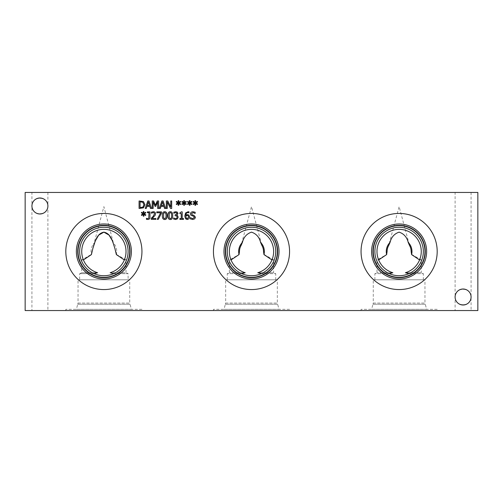 <?xml version="1.0" encoding="UTF-8"?>
<svg xmlns="http://www.w3.org/2000/svg" width="503" height="503" viewBox="0 0 503 503"><rect width="100%" height="100%" fill="white"/><g stroke="black" fill="none" stroke-linecap="round" stroke-linejoin="round"><path stroke-width="0.38" stroke-dasharray="2.52 1.89" d="M183.526 218.598L183.526 219.358L179.879 219.358L179.879 218.598L181.237 218.598L181.237 213.58L179.879 213.58L179.879 212.895L181.426 211.857L182.199 211.857L182.199 218.598L183.526 218.598M161.538 211.876L161.538 213.002L158.3 219.358L157.238 219.358L160.652 212.756L156.791 212.756L156.791 211.876L161.538 211.876M149.976 211.876L149.976 217.415C149.913 218.748 149.171 219.434 147.763 219.459L146.442 219.314L146.442 218.359L147.631 218.598L148.769 218.195L148.982 212.675L147.398 212.675L147.398 211.876L149.976 211.876M144.072 213.869L145.845 214.9L145.518 215.454L143.877 214.366L143.915 216.196L143.28 216.196L143.311 214.366L141.683 215.46L141.349 214.907L143.122 213.869L141.349 212.832L141.683 212.279L143.317 213.379L143.28 211.543L143.915 211.543L143.871 213.379L145.518 212.285L145.845 212.838L144.072 213.869M155.842 218.491L155.842 219.358L151.227 219.358L151.227 218.296L153.038 216.497L154.515 213.832L154.144 212.888L153.226 212.587L151.384 213.234L151.384 212.172L153.302 211.719C154.742 211.776 155.49 212.461 155.534 213.775L155.144 215.271L152.17 218.491L155.842 218.491M166.091 215.617L165.82 213.335L164.72 212.555L163.607 213.347L163.601 217.881L164.72 218.686L165.827 217.9L166.091 215.617M164.72 211.725C166.336 211.725 167.134 213.021 167.109 215.617C167.122 218.258 166.33 219.56 164.72 219.515C163.098 219.534 162.299 218.233 162.324 215.624C162.306 212.976 163.104 211.675 164.72 211.725M171.705 215.617L171.429 213.335L170.335 212.555L169.215 213.347L169.209 217.881L170.335 218.686L171.435 217.9L171.705 215.617M170.335 211.725C171.951 211.725 172.743 213.021 172.724 215.617C172.736 218.258 171.944 219.56 170.335 219.515C168.712 219.534 167.914 218.233 167.939 215.624C167.92 212.976 168.719 211.675 170.335 211.725M176.603 212.819L175.698 212.587L173.824 213.241L173.824 212.184L175.773 211.719L177.352 212.147L178.018 213.53L176.635 215.271L177.641 215.756L178.163 217.139L177.502 218.824L175.66 219.515L173.617 219.056L173.617 217.994L175.597 218.648L176.735 218.233L177.144 217.07L176.698 215.982L175.145 215.718L175.145 214.888L176.999 213.63L176.603 212.819M188.103 215.674L187.147 215.41L185.814 215.825L186.33 218.271L187.261 218.698L188.612 216.975L188.103 215.674M188.82 215.026L189.631 216.931L188.927 218.811L187.254 219.515L185.607 218.836L184.783 216.07L185.601 212.945L188.135 211.738L188.983 211.845L188.983 212.807L188.003 212.606C186.72 212.612 185.991 213.448 185.814 215.102L187.374 214.58L188.82 215.026M194.768 218.811L192.812 219.49L190.36 218.912L190.36 217.661L192.743 218.629L194.41 217.384L193.485 216.24L190.901 215.234L190.411 213.882C190.518 212.568 191.36 211.851 192.932 211.744L195.151 212.228L195.151 213.417L192.995 212.606L191.448 213.781L192.429 214.944L193.957 215.341L195.447 217.227L194.768 218.811M190.159 202.961L191.939 203.998L191.605 204.551L189.964 203.457L190.002 205.293L189.373 205.293L189.405 203.457L187.77 204.558L187.437 204.004L189.216 202.961L187.437 201.929L187.77 201.376L189.411 202.47L189.373 200.64L190.002 200.64L189.958 202.47L191.605 201.382L191.939 201.929L190.159 202.961M178.936 202.961L180.709 203.998L180.382 204.551L178.741 203.457L178.779 205.293L178.144 205.293L178.175 203.457L176.547 204.558L176.213 204.004L177.987 202.961L176.213 201.929L176.547 201.376L178.181 202.47L178.144 200.64L178.779 200.64L178.735 202.47L180.382 201.382L180.709 201.929L178.936 202.961M158.64 200.974L158.64 208.456L157.646 208.456L157.646 202.011L155.697 206.393L155.087 206.393L153.157 202.011L153.157 208.456L152.227 208.456L152.227 200.974L153.585 200.974L155.452 205.136L157.263 200.974L158.64 200.974M148.36 201.992L147.209 205.513L149.517 205.513L148.36 201.992M146.26 208.456L145.254 208.456L147.775 200.974L149.001 200.974L151.522 208.456L150.472 208.456L149.793 206.362L146.939 206.362L146.26 208.456M142.808 202.281L140.079 201.835L140.079 207.594L142.902 207.098L143.946 204.708L142.808 202.281M143.462 201.571L144.977 204.721L143.456 207.852L139.079 208.456L139.079 200.974L143.462 201.571M162.463 201.992L161.306 205.513L163.62 205.513L162.463 201.992M160.356 208.456L159.35 208.456L161.872 200.974L163.098 200.974L165.619 208.456L164.569 208.456L163.89 206.362L161.035 206.362L160.356 208.456M171.68 200.974L171.68 208.456L170.561 208.456L167.254 202.005L167.254 208.456L166.33 208.456L166.33 200.974L167.738 200.974L170.75 206.896L170.75 200.974L171.68 200.974M184.544 202.961L186.324 203.998L185.997 204.551L184.356 203.457L184.387 205.293L183.758 205.293L183.79 203.457L182.161 204.558L181.828 204.004L183.601 202.961L181.828 201.929L182.161 201.376L183.796 202.47L183.758 200.64L184.387 200.64L184.35 202.47L185.997 201.382L186.324 201.929L184.544 202.961M195.774 202.961L197.547 203.998L197.22 204.551L195.579 203.457L195.617 205.293L194.982 205.293L195.013 203.457L193.385 204.558L193.051 204.004L194.824 202.961L193.051 201.929L193.385 201.376L195.019 202.47L194.982 200.64L195.617 200.64L195.573 202.47L197.22 201.382L197.547 201.929L195.774 202.961M239.026 254.587A12.852 12.852 0 0 1 242.421 242.402C243.697 237.171 246.721 233.75 251.5 232.147C256.279 233.75 259.303 237.171 260.579 242.402A12.852 12.852 0 0 1 263.974 254.587L271.966 259.95C269.155 266.345 264.427 270.601 257.775 272.733A22.145 22.145 0 0 0 269.533 238.648A22.145 22.145 0 0 0 233.467 238.648A22.145 22.145 0 0 0 245.225 272.733C238.573 270.601 233.845 266.345 231.034 259.95A22.145 22.145 0 0 1 251.5 229.355A22.145 22.145 0 0 1 271.966 259.95L273.645 259.95L271.966 259.95A22.145 22.145 0 0 0 251.5 229.355A22.145 22.145 0 0 0 231.034 259.95L239.026 254.587L239.478 251.5L238.648 254.587L239.026 254.587L229.355 259.95L231.034 259.95C233.845 266.345 238.573 270.601 245.225 272.733L229.355 272.733L245.225 272.733L241.71 273.663A24.232 24.232 0 0 1 248.155 227.501A24.232 24.232 0 0 1 261.29 273.663C254.763 276.399 248.237 276.399 241.71 273.663C248.237 276.399 254.763 276.399 261.29 273.663L275.732 273.663L261.29 273.663A24.232 24.232 0 0 0 248.155 227.501A24.232 24.232 0 0 0 227.268 251.5A24.232 24.232 0 0 1 263.616 230.519A24.232 24.232 0 0 1 263.616 272.481A24.232 24.232 0 0 1 227.268 251.5A24.232 24.232 0 0 0 241.71 273.663L227.268 273.663L241.71 273.663M92.684 249.243L91.408 254.587L91.03 254.587L91.408 254.587A12.852 12.852 0 0 1 94.803 242.402L95.576 240.465M112.188 240.465L112.955 242.402A12.852 12.852 0 0 1 116.356 254.587L116.734 254.587L116.356 254.587L115.904 251.5L116.734 254.587L126.02 259.95L124.348 259.95C121.537 266.345 116.803 270.601 110.157 272.733A22.145 22.145 0 0 0 121.908 238.648A22.145 22.145 0 0 0 85.85 238.648A22.145 22.145 0 0 0 97.607 272.733C90.955 270.601 86.227 266.339 83.416 259.95A22.145 22.145 0 0 1 103.882 229.355A22.145 22.145 0 0 1 124.348 259.95L126.02 259.95L126.02 272.733L110.157 272.733L126.02 272.733L128.108 273.663L113.672 273.663C107.145 276.399 100.619 276.399 94.092 273.663A24.232 24.232 0 0 1 100.531 227.501A24.232 24.232 0 0 1 113.672 273.663L128.108 273.663L128.108 279.806L79.65 279.806L79.65 273.663L94.092 273.663L79.65 273.663L81.737 272.733L97.601 272.733L81.737 272.733L81.737 259.95L83.416 259.95L81.737 259.95L91.03 254.587L91.854 251.5M386.644 254.587A12.852 12.852 0 0 1 390.045 242.402C391.315 237.171 394.339 233.75 399.118 232.147C403.896 233.75 406.921 237.171 408.197 242.402A12.852 12.852 0 0 1 411.592 254.587L419.584 259.95C416.773 266.345 412.045 270.601 405.393 272.733A22.145 22.145 0 0 0 417.15 238.648A22.145 22.145 0 0 0 381.092 238.648A22.145 22.145 0 0 0 392.843 272.733C386.197 270.601 381.463 266.345 378.652 259.95A22.145 22.145 0 0 1 399.118 229.355A22.145 22.145 0 0 1 419.584 259.95L421.263 259.95L419.584 259.95A22.145 22.145 0 0 0 399.118 229.355A22.145 22.145 0 0 0 378.652 259.95L386.644 254.587L387.096 251.5L386.266 254.587L386.644 254.587L376.98 259.95L378.652 259.95C381.463 266.345 386.197 270.601 392.843 272.733L376.98 272.733L392.843 272.733L389.328 273.663A24.232 24.232 0 0 1 395.773 227.501A24.232 24.232 0 0 1 408.908 273.663C402.381 276.399 395.855 276.399 389.328 273.663C395.855 276.399 402.381 276.399 408.908 273.663L423.35 273.663L408.908 273.663A24.232 24.232 0 0 0 395.773 227.501A24.232 24.232 0 0 0 374.892 251.5A24.232 24.232 0 0 1 411.234 230.519A24.232 24.232 0 0 1 411.234 272.481A24.232 24.232 0 0 1 374.892 251.5A24.232 24.232 0 0 0 389.328 273.663L374.892 273.663L389.328 273.663M260.579 242.402L261.912 245.489L251.5 206.626L241.088 245.489L242.421 242.402M275.732 279.806L227.268 279.806L275.732 279.806L275.732 273.663L273.645 272.733L257.775 272.733L273.645 272.733L273.645 259.95L264.352 254.587L263.522 251.5L263.974 254.587L264.352 254.587L263.974 254.587M257.775 272.733C264.427 270.601 269.155 266.345 271.966 259.95M93.093 247.746L93.47 245.489L94.803 242.402M93.47 245.489L103.882 206.626L114.665 247.746M112.955 242.402L114.294 245.489M115.074 249.243L115.904 251.5M97.601 272.733C90.955 270.601 86.227 266.339 83.416 259.95A22.145 22.145 0 0 1 103.882 229.355A22.145 22.145 0 0 1 124.348 259.95C121.537 266.339 116.809 270.601 110.163 272.733M408.197 242.402L409.53 245.489L399.118 206.626L388.706 245.489L390.045 242.402M423.35 279.806L374.892 279.806L423.35 279.806L423.35 273.663L421.263 272.733L405.393 272.733L421.263 272.733L421.263 259.95L411.97 254.587L411.146 251.5L411.592 254.587L411.97 254.587L411.592 254.587M408.908 273.663L405.393 272.733C412.045 270.601 416.773 266.345 419.584 259.95M277.342 251.5A25.842 25.842 0 0 1 251.5 277.342A25.842 25.842 0 0 1 225.658 251.5A25.842 25.842 0 0 1 251.5 225.658A25.842 25.842 0 0 1 277.342 251.5A25.842 25.842 0 0 0 251.5 225.658A25.842 25.842 0 0 0 225.658 251.5A25.842 25.842 0 0 0 264.421 273.884A25.842 25.842 0 0 0 264.421 229.117A25.842 25.842 0 0 0 225.658 251.5A25.842 25.842 0 0 0 251.5 277.342A25.842 25.842 0 0 0 277.342 251.5M79.65 251.5A24.232 24.232 0 0 1 115.998 230.519A24.232 24.232 0 0 1 115.998 272.481A24.232 24.232 0 0 1 79.65 251.5A24.232 24.232 0 0 0 94.092 273.663L94.092 273.663C100.619 276.399 107.145 276.399 113.672 273.663L113.672 273.663A24.232 24.232 0 0 0 100.531 227.501A24.232 24.232 0 0 0 79.65 251.5M129.724 251.5A25.842 25.842 0 0 1 103.882 277.342A25.842 25.842 0 0 1 78.034 251.5A25.842 25.842 0 0 1 103.882 225.658A25.842 25.842 0 0 1 129.724 251.5A25.835 25.835 0 0 0 103.882 225.665A25.835 25.835 0 0 0 78.047 251.5A25.835 25.835 0 0 0 103.882 277.335A25.835 25.835 0 0 0 129.717 251.5M78.034 251.5A25.842 25.842 0 0 0 116.803 273.884A25.842 25.842 0 0 0 116.803 229.117A25.842 25.842 0 0 0 78.034 251.5M424.966 251.5A25.842 25.842 0 0 1 399.118 277.342A25.842 25.842 0 0 1 373.276 251.5A25.842 25.842 0 0 1 399.118 225.658A25.842 25.842 0 0 1 424.966 251.5A25.842 25.842 0 0 0 399.118 225.658A25.842 25.842 0 0 0 373.276 251.5A25.842 25.842 0 0 0 412.039 273.884A25.842 25.842 0 0 0 412.039 229.117A25.842 25.842 0 0 0 373.276 251.5A25.842 25.842 0 0 0 399.118 277.342A25.842 25.842 0 0 0 424.966 251.5M227.268 279.806L227.268 273.663L229.355 272.733L229.355 259.95L231.034 259.95M79.65 279.806L128.108 279.806M374.892 279.806L374.892 273.663L376.98 272.733L376.98 259.95L378.652 259.95M225.35 251.5A26.15 26.15 0 0 1 264.578 228.852A26.15 26.15 0 0 1 264.578 274.148A26.15 26.15 0 0 1 225.35 251.5A26.156 26.156 0 0 1 251.5 225.344A26.156 26.156 0 0 1 277.656 251.5A26.156 26.156 0 0 1 251.5 277.656A26.156 26.156 0 0 1 225.344 251.5A26.156 26.156 0 0 0 264.578 274.154A26.156 26.156 0 0 0 264.578 228.846A26.156 26.156 0 0 0 225.344 251.5A26.156 26.156 0 0 0 251.5 277.656A26.156 26.156 0 0 0 277.656 251.5A26.156 26.156 0 0 0 251.5 225.344A26.156 26.156 0 0 0 225.344 251.5M77.726 251.5A26.15 26.15 0 0 1 116.954 228.852A26.15 26.15 0 0 1 116.954 274.148A26.15 26.15 0 0 1 77.726 251.5A26.156 26.156 0 0 1 103.882 225.344A26.156 26.156 0 0 1 130.038 251.5A26.156 26.156 0 0 1 103.882 277.656A26.156 26.156 0 0 1 77.72 251.5A26.156 26.156 0 0 0 116.96 274.154A26.156 26.156 0 0 0 116.96 228.846A26.156 26.156 0 0 0 77.72 251.5A26.156 26.156 0 0 1 103.882 225.344A26.156 26.156 0 0 1 130.038 251.5A26.156 26.156 0 0 1 103.882 277.656A26.156 26.156 0 0 1 77.72 251.5M372.968 251.5A26.15 26.15 0 0 1 412.196 228.852A26.15 26.15 0 0 1 412.196 274.148A26.15 26.15 0 0 1 372.968 251.5A26.156 26.156 0 0 1 399.118 225.344A26.156 26.156 0 0 1 425.28 251.5A26.156 26.156 0 0 1 399.118 277.656A26.156 26.156 0 0 1 372.962 251.5A26.156 26.156 0 0 0 412.196 274.154A26.156 26.156 0 0 0 412.196 228.846A26.156 26.156 0 0 0 372.962 251.5A26.156 26.156 0 0 0 399.118 277.656A26.156 26.156 0 0 0 425.28 251.5A26.156 26.156 0 0 0 399.118 225.344A26.156 26.156 0 0 0 372.962 251.5M223.986 251.5A27.514 27.514 0 0 1 251.5 223.986A27.514 27.514 0 0 1 279.014 251.5A27.514 27.514 0 0 1 251.5 279.014A27.514 27.514 0 0 1 223.986 251.5A27.514 27.514 0 0 1 265.257 227.67A27.514 27.514 0 0 1 265.257 275.33A27.514 27.514 0 0 1 223.986 251.5A27.514 27.514 0 0 0 251.5 279.014A27.514 27.514 0 0 0 279.014 251.5A27.514 27.514 0 0 0 251.5 223.986A27.514 27.514 0 0 0 223.986 251.5M76.362 251.5A27.514 27.514 0 0 1 103.882 223.986A27.514 27.514 0 0 1 131.396 251.5A27.514 27.514 0 0 1 103.882 279.014A27.514 27.514 0 0 1 76.362 251.5A27.514 27.514 0 0 1 117.639 227.67A27.514 27.514 0 0 1 117.639 275.33A27.514 27.514 0 0 1 76.362 251.5M371.604 251.5A27.514 27.514 0 0 1 399.118 223.986A27.514 27.514 0 0 1 426.638 251.5A27.514 27.514 0 0 1 399.118 279.014A27.514 27.514 0 0 1 371.604 251.5A27.514 27.514 0 0 1 412.875 227.67A27.514 27.514 0 0 1 412.875 275.33A27.514 27.514 0 0 1 371.604 251.5A27.514 27.514 0 0 0 399.118 279.014A27.514 27.514 0 0 0 426.638 251.5A27.514 27.514 0 0 0 399.118 223.986A27.514 27.514 0 0 0 371.604 251.5M289.565 251.5A38.065 38.065 0 0 1 251.5 289.565A38.065 38.065 0 0 1 213.435 251.5A38.065 38.065 0 0 1 251.5 213.435A38.065 38.065 0 0 1 289.565 251.5A38.065 38.065 0 0 0 251.5 213.435A38.065 38.065 0 0 0 213.435 251.5A38.065 38.065 0 0 0 251.5 289.565A38.065 38.065 0 0 0 289.565 251.5A38.065 38.065 0 0 0 251.5 213.435A38.065 38.065 0 0 0 213.435 251.5A38.065 38.065 0 0 0 251.5 289.565A38.065 38.065 0 0 0 289.565 251.5M141.947 251.5A38.065 38.065 0 0 1 103.882 289.565A38.065 38.065 0 0 1 65.811 251.5A38.065 38.065 0 0 1 103.882 213.435A38.065 38.065 0 0 1 141.947 251.5A38.065 38.065 0 0 0 103.882 213.435A38.065 38.065 0 0 0 65.811 251.5A38.065 38.065 0 0 0 103.882 289.565A38.065 38.065 0 0 0 141.947 251.5A38.065 38.065 0 0 1 103.882 289.565A38.065 38.065 0 0 1 65.811 251.5A38.065 38.065 0 0 1 103.882 213.435A38.065 38.065 0 0 1 141.947 251.5M437.189 251.5A38.065 38.065 0 0 1 399.118 289.565A38.065 38.065 0 0 1 361.053 251.5A38.065 38.065 0 0 1 399.118 213.435A38.065 38.065 0 0 1 437.189 251.5A38.065 38.065 0 0 0 399.118 213.435A38.065 38.065 0 0 0 361.053 251.5A38.065 38.065 0 0 0 399.118 289.565A38.065 38.065 0 0 0 437.189 251.5A38.065 38.065 0 0 0 399.118 213.435A38.065 38.065 0 0 0 361.053 251.5A38.065 38.065 0 0 0 399.118 289.565A38.065 38.065 0 0 0 437.189 251.5M31.922 310.546L47.904 310.546L31.922 310.546L31.922 205.991C31.532 216.259 48.288 216.259 47.904 205.991C48.288 216.259 31.532 216.259 31.922 205.991L31.922 192.454L47.904 192.454L31.922 192.454M31.922 205.991C31.532 195.73 48.288 195.73 47.904 205.991C48.288 195.73 31.532 195.73 31.922 205.991A7.991 7.991 0 0 0 43.906 212.914A7.991 7.991 0 0 0 43.906 199.075A7.991 7.991 0 0 0 31.922 205.991M455.096 310.546L471.078 310.546L455.096 310.546L455.096 297.009C454.712 307.27 471.468 307.27 471.078 297.009C471.468 307.27 454.712 307.27 455.096 297.009L455.096 192.454L471.078 192.454L455.096 192.454M455.096 297.009C454.712 286.741 471.468 286.741 471.078 297.009C471.468 286.741 454.712 286.741 455.096 297.009A7.991 7.991 0 0 0 467.086 303.925A7.991 7.991 0 0 0 467.086 290.086A7.991 7.991 0 0 0 455.096 297.009M277.342 279.806L225.658 279.806L277.342 279.806L277.342 303.07L225.658 303.07L225.658 279.806M225.658 303.07L277.342 303.07L277.65 304.221L225.35 304.221L225.658 303.07M129.724 279.806L78.034 279.806L129.724 279.806L129.724 303.07L78.034 303.07L78.034 279.806M78.034 303.07L129.724 303.07L130.032 304.221L77.726 304.221L78.034 303.07M424.966 279.806L373.276 279.806L424.966 279.806L424.966 303.07L373.276 303.07L373.276 279.806M373.276 303.07L424.966 303.07L425.274 304.221L372.968 304.221L373.276 303.07M225.35 304.221L277.656 304.246L225.35 304.221M77.726 304.221L130.038 304.246L77.726 304.221M372.968 304.221L425.28 304.246L372.968 304.221M225.344 304.246L277.656 304.246L279.014 309.314L223.986 309.326L225.344 304.246M77.72 304.246L130.038 304.246L131.396 309.314L76.362 309.326L77.72 304.246M372.962 304.246L425.28 304.246L426.638 309.314L371.604 309.326L372.962 304.246M289.565 309.326L213.435 309.326L289.565 309.326L289.565 310.546L213.435 310.546L213.435 309.326M223.986 309.326L279.014 309.326M213.435 310.546L289.565 310.546M141.947 309.326L65.811 309.326L141.947 309.326L141.947 310.546L65.811 310.546L65.811 309.326M76.362 309.326L131.396 309.326M65.811 310.546L141.947 310.546M437.189 309.326L361.053 309.326L437.189 309.326L437.189 310.546L361.053 310.546L361.053 309.326M371.604 309.326L426.638 309.326M361.053 310.546L437.189 310.546M25.15 192.454L25.15 310.546L477.85 310.546L477.85 192.454L25.15 192.454M47.904 192.454L47.904 310.546M471.078 192.454L471.078 310.546"/><path stroke-width="0.75" d="M183.526 218.598L183.526 219.358L179.879 219.358L179.879 218.598L181.237 218.598L181.237 213.58L179.879 213.58L179.879 212.895L181.426 211.857L182.199 211.857L182.199 218.598L183.526 218.598M161.538 211.876L161.538 213.002L158.3 219.358L157.238 219.358L160.652 212.756L156.791 212.756L156.791 211.876L161.538 211.876M149.976 211.876L149.976 217.415C149.913 218.748 149.171 219.434 147.763 219.459L146.442 219.314L146.442 218.359L147.631 218.598L148.769 218.195L148.982 212.675L147.398 212.675L147.398 211.876L149.976 211.876M144.072 213.869L145.845 214.9L145.518 215.454L143.877 214.366L143.915 216.196L143.28 216.196L143.311 214.366L141.683 215.46L141.349 214.907L143.122 213.869L141.349 212.832L141.683 212.279L143.317 213.379L143.28 211.543L143.915 211.543L143.871 213.379L145.518 212.285L145.845 212.838L144.072 213.869M155.842 218.491L155.842 219.358L151.227 219.358L151.227 218.296L153.038 216.497L154.515 213.832L154.144 212.888L153.226 212.587L151.384 213.234L151.384 212.172L153.302 211.719C154.742 211.776 155.49 212.461 155.534 213.775L155.144 215.271L152.17 218.491L155.842 218.491M166.091 215.617L165.82 213.335L164.72 212.555L163.607 213.347L163.601 217.881L164.72 218.686L165.827 217.9L166.091 215.617M164.72 211.725C166.336 211.725 167.134 213.021 167.109 215.617C167.122 218.258 166.33 219.56 164.72 219.515C163.098 219.534 162.299 218.233 162.324 215.624C162.306 212.976 163.104 211.675 164.72 211.725M171.705 215.617L171.429 213.335L170.335 212.555L169.215 213.347L169.209 217.881L170.335 218.686L171.435 217.9L171.705 215.617M170.335 211.725C171.951 211.725 172.743 213.021 172.724 215.617C172.736 218.258 171.944 219.56 170.335 219.515C168.712 219.534 167.914 218.233 167.939 215.624C167.92 212.976 168.719 211.675 170.335 211.725M176.603 212.819L175.698 212.587L173.824 213.241L173.824 212.184L175.773 211.719L177.352 212.147L178.018 213.53L176.635 215.271L177.641 215.756L178.163 217.139L177.502 218.824L175.66 219.515L173.617 219.056L173.617 217.994L175.597 218.648L176.735 218.233L177.144 217.07L176.698 215.982L175.145 215.718L175.145 214.888L176.999 213.63L176.603 212.819M188.103 215.674L187.147 215.41L185.814 215.825L186.33 218.271L187.261 218.698L188.612 216.975L188.103 215.674M188.82 215.026L189.631 216.931L188.927 218.811L187.254 219.515L185.607 218.836L184.783 216.07L185.601 212.945L188.135 211.738L188.983 211.845L188.983 212.807L188.003 212.606C186.72 212.612 185.991 213.448 185.814 215.102L187.374 214.58L188.82 215.026M194.768 218.811L192.812 219.49L190.36 218.912L190.36 217.661L192.743 218.629L194.41 217.384L193.485 216.24L190.901 215.234L190.411 213.882C190.518 212.568 191.36 211.851 192.932 211.744L195.151 212.228L195.151 213.417L192.995 212.606L191.448 213.781L192.429 214.944L193.957 215.341L195.447 217.227L194.768 218.811M25.15 310.546L477.85 310.546L477.85 192.454L25.15 192.454L25.15 310.546M190.159 202.961L191.939 203.998L191.605 204.551L189.964 203.457L190.002 205.293L189.373 205.293L189.405 203.457L187.77 204.558L187.437 204.004L189.216 202.961L187.437 201.929L187.77 201.376L189.411 202.47L189.373 200.64L190.002 200.64L189.958 202.47L191.605 201.382L191.939 201.929L190.159 202.961M178.936 202.961L180.709 203.998L180.382 204.551L178.741 203.457L178.779 205.293L178.144 205.293L178.175 203.457L176.547 204.558L176.213 204.004L177.987 202.961L176.213 201.929L176.547 201.376L178.181 202.47L178.144 200.64L178.779 200.64L178.735 202.47L180.382 201.382L180.709 201.929L178.936 202.961M158.64 200.974L158.64 208.456L157.646 208.456L157.646 202.011L155.697 206.393L155.087 206.393L153.157 202.011L153.157 208.456L152.227 208.456L152.227 200.974L153.585 200.974L155.452 205.136L157.263 200.974L158.64 200.974M146.26 208.456L145.254 208.456L147.775 200.974L149.001 200.974L151.522 208.456L150.472 208.456L149.793 206.362L146.939 206.362L146.26 208.456M143.462 201.571L144.977 204.721L143.456 207.852L139.079 208.456L139.079 200.974L143.462 201.571M160.356 208.456L159.35 208.456L161.872 200.974L163.098 200.974L165.619 208.456L164.569 208.456L163.89 206.362L161.035 206.362L160.356 208.456M171.68 200.974L171.68 208.456L170.561 208.456L167.254 202.005L167.254 208.456L166.33 208.456L166.33 200.974L167.738 200.974L170.75 206.896L170.75 200.974L171.68 200.974M184.544 202.961L186.324 203.998L185.997 204.551L184.356 203.457L184.387 205.293L183.758 205.293L183.79 203.457L182.161 204.558L181.828 204.004L183.601 202.961L181.828 201.929L182.161 201.376L183.796 202.47L183.758 200.64L184.387 200.64L184.35 202.47L185.997 201.382L186.324 201.929L184.544 202.961M195.774 202.961L197.547 203.998L197.22 204.551L195.579 203.457L195.617 205.293L194.982 205.293L195.013 203.457L193.385 204.558L193.051 204.004L194.824 202.961L193.051 201.929L193.385 201.376L195.019 202.47L194.982 200.64L195.617 200.64L195.573 202.47L197.22 201.382L197.547 201.929L195.774 202.961M289.565 251.5A38.065 38.065 0 0 1 251.5 289.565A38.065 38.065 0 0 1 213.435 251.5A38.065 38.065 0 0 1 251.5 213.435A38.065 38.065 0 0 1 289.565 251.5M437.189 251.5A38.065 38.065 0 0 1 399.118 289.565A38.065 38.065 0 0 1 361.053 251.5A38.065 38.065 0 0 1 399.118 213.435A38.065 38.065 0 0 1 437.189 251.5M47.904 205.991A7.991 7.991 0 0 1 39.913 213.982A7.991 7.991 0 0 1 31.922 205.991A7.991 7.991 0 0 1 39.913 198A7.991 7.991 0 0 1 47.904 205.991M471.078 297.009A7.991 7.991 0 0 1 463.087 305A7.991 7.991 0 0 1 455.096 297.009A7.991 7.991 0 0 1 463.087 289.018A7.991 7.991 0 0 1 471.078 297.009M141.947 251.5A38.065 38.065 0 0 1 103.882 289.565A38.065 38.065 0 0 1 65.811 251.5A38.065 38.065 0 0 1 103.882 213.435A38.065 38.065 0 0 1 141.947 251.5M148.36 201.992L147.209 205.513L149.517 205.513L148.36 201.992M142.808 202.281L140.079 201.835L140.079 207.594L142.902 207.098L143.946 204.708L142.808 202.281M162.463 201.992L161.306 205.513L163.62 205.513L162.463 201.992M95.576 240.465L98.663 235.14L103.882 232.147L109.094 235.14L112.188 240.465M116.356 254.587L124.348 259.95L116.356 254.587L115.074 249.243A11.418 11.418 0 0 0 114.665 247.746C112.584 241.522 110.943 233.499 103.882 232.147C96.821 233.499 95.18 241.522 93.093 247.746A11.418 11.418 0 0 0 92.684 249.243L91.408 254.587L83.416 259.95L91.408 254.587M97.601 272.733L94.092 273.663L97.601 272.733A22.145 22.145 0 0 1 85.85 238.642A22.145 22.145 0 0 1 121.908 238.642A22.145 22.145 0 0 1 110.163 272.733L113.672 273.663L110.157 272.733M271.966 259.95L263.974 254.587L263.522 251.5A12.022 12.022 0 0 0 261.912 245.489L260.579 242.402C259.303 237.171 256.279 233.75 251.5 232.147C246.721 233.75 243.697 237.171 242.421 242.402L241.088 245.489A12.022 12.022 0 0 0 239.478 251.5L239.026 254.587L231.034 259.95M419.584 259.95L411.592 254.587L411.146 251.5A12.022 12.022 0 0 0 409.53 245.489L408.197 242.402C406.921 237.171 403.896 233.75 399.118 232.147C394.339 233.75 391.315 237.171 390.045 242.402L388.706 245.489A12.022 12.022 0 0 0 387.096 251.5L386.644 254.587L378.652 259.95M257.775 272.733L261.29 273.663L257.775 272.733A22.145 22.145 0 0 0 269.533 238.648A22.145 22.145 0 0 0 233.467 238.648A22.145 22.145 0 0 0 245.225 272.733L241.71 273.663M408.908 273.663L405.393 272.733A22.145 22.145 0 0 0 417.15 238.648A22.145 22.145 0 0 0 381.092 238.648A22.145 22.145 0 0 0 392.843 272.733L389.328 273.663M242.421 242.402A12.852 12.852 0 0 0 239.026 254.587M390.045 242.402A12.852 12.852 0 0 0 386.644 254.587M263.974 254.587A12.852 12.852 0 0 0 260.579 242.402M411.592 254.587A12.852 12.852 0 0 0 408.197 242.402M227.268 251.5A24.232 24.232 0 0 0 263.616 272.481A24.232 24.232 0 0 0 263.616 230.519A24.232 24.232 0 0 0 227.268 251.5M225.658 251.5A25.842 25.842 0 0 1 264.421 229.117A25.842 25.842 0 0 1 264.421 273.884A25.842 25.842 0 0 1 225.658 251.5M374.892 251.5A24.232 24.232 0 0 0 411.234 272.481A24.232 24.232 0 0 0 411.234 230.519A24.232 24.232 0 0 0 374.892 251.5M373.276 251.5A25.842 25.842 0 0 1 412.039 229.117A25.842 25.842 0 0 1 412.039 273.884A25.842 25.842 0 0 1 373.276 251.5M225.35 251.5A26.15 26.15 0 0 0 264.578 274.148A26.15 26.15 0 0 0 264.578 228.852A26.15 26.15 0 0 0 225.35 251.5A26.156 26.156 0 0 1 264.578 228.846A26.156 26.156 0 0 1 264.578 274.154A26.156 26.156 0 0 1 225.344 251.5M372.968 251.5A26.15 26.15 0 0 0 412.196 274.148A26.15 26.15 0 0 0 412.196 228.852A26.15 26.15 0 0 0 372.968 251.5A26.156 26.156 0 0 1 412.196 228.846A26.156 26.156 0 0 1 412.196 274.154A26.156 26.156 0 0 1 372.962 251.5M223.986 251.5A27.514 27.514 0 0 0 265.257 275.33A27.514 27.514 0 0 0 265.257 227.67A27.514 27.514 0 0 0 223.986 251.5M371.604 251.5A27.514 27.514 0 0 0 412.875 275.33A27.514 27.514 0 0 0 412.875 227.67A27.514 27.514 0 0 0 371.604 251.5M79.65 251.5A24.232 24.232 0 0 0 115.998 272.481A24.232 24.232 0 0 0 115.998 230.519A24.232 24.232 0 0 0 79.65 251.5M78.047 251.5A25.835 25.835 0 0 1 116.797 229.123A25.835 25.835 0 0 1 116.797 273.877A25.835 25.835 0 0 1 78.047 251.5M131.396 251.5A27.514 27.514 0 0 1 103.882 279.014A27.514 27.514 0 0 1 76.362 251.5A27.514 27.514 0 0 1 103.882 223.986A27.514 27.514 0 0 1 131.396 251.5M130.038 251.5A26.156 26.156 0 0 1 103.882 277.656A26.156 26.156 0 0 1 77.72 251.5A26.156 26.156 0 0 1 103.882 225.344A26.156 26.156 0 0 1 130.038 251.5"/></g></svg>
